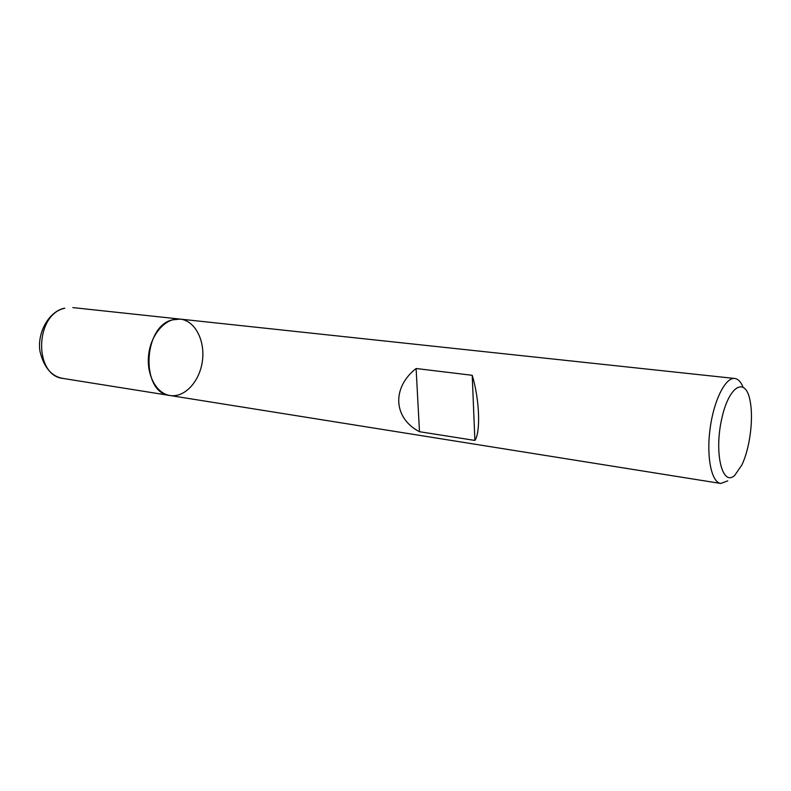 <?xml version="1.0" encoding="UTF-8"?>
<svg xmlns="http://www.w3.org/2000/svg" width="791" height="791" viewBox="0 0 791 791"><rect width="100%" height="100%" fill="white"/><g stroke="black" fill="none" stroke-linecap="round" stroke-linejoin="round"><path stroke-width="1.19" d="M727.73 480.859L720.749 483.459C711.485 482.332 706.254 457 710.1 428.613C713.828 400.216 725.505 377.129 734.74 378.474C738.043 378.909 740.772 381.707 742.927 386.878M63.389 378.494C51.692 376.664 43.891 367.597 39.975 351.313C37.019 333.436 48.261 311.951 64.071 308.272L64.773 308.253C34.626 314.294 33.647 375.992 63.389 378.494L170.006 395.51C156.084 393.513 145.949 374.222 148.767 353.795C151.397 333.337 166.229 317.379 180.19 319.099L172.27 319.88C142.538 326.693 140.798 393.305 170.006 395.51C184.728 397.942 199.797 381.391 202.407 360.943C205.245 340.525 195.031 320.612 180.19 319.099L734.74 378.474M474.897 440.439C480.77 431.896 479.524 399.277 472.217 375.3L416.106 368.507C391.446 387.827 393.463 418.31 419.487 431.708L474.897 440.439L472.217 375.3M734.75 475.351L741.869 464.96C749.7 448.813 753.615 419.497 750.273 401.858C746.101 375.903 728.887 384.861 721.6 419.398C713.996 453.767 722.47 487.038 734.75 475.351M419.487 431.708L416.106 368.507M170.006 395.51L720.749 483.459M72.831 307.6L180.19 319.099"/></g></svg>
